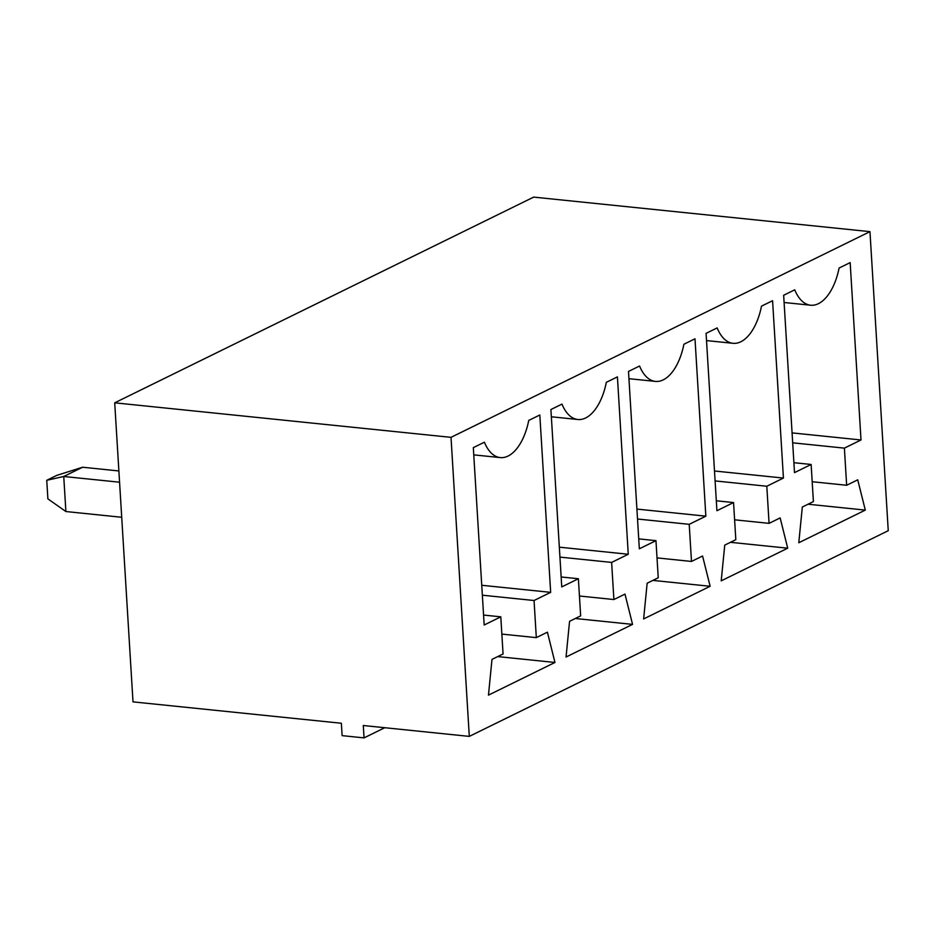 <?xml version="1.0" encoding="UTF-8"?>
<svg xmlns="http://www.w3.org/2000/svg" width="935" height="935" viewBox="0 0 935 935"><rect width="100%" height="100%" fill="white"/><g stroke="black" fill="none" stroke-linecap="round" stroke-linejoin="round"><path stroke-width="1.4" d="M451.009 437.346L114.713 402.821L533.663 197.11L869.959 231.646L451.009 437.346L469.3 736.394L888.25 530.694L869.959 231.646M114.713 402.821L133.004 701.869L341.357 723.258L342.117 735.635L364.042 737.89L363.294 725.513L469.3 736.394M710.133 586.28L643.631 618.935L647.149 583.218L658.24 577.772L655.961 540.652L639.341 548.81L628.495 371.452L639.575 366.006A48.538 24.929 95.9 0 0 655.435 381.398A48.538 24.929 95.9 0 0 683.906 344.244L694.997 338.797L705.843 516.167L689.212 524.325L691.491 561.444L702.571 556.009L710.133 586.28L652.875 580.401M761.499 306.142L772.579 300.708L783.425 478.065L766.805 486.235L769.073 523.355L780.152 517.908L787.714 548.191L721.212 580.845L724.742 545.117L735.822 539.682L733.554 502.551L716.923 510.72L706.077 333.351L717.157 327.916A48.538 24.929 95.9 0 0 733.028 343.309A48.538 24.929 95.9 0 0 761.499 306.142M839.081 268.053L850.16 262.606L861.006 439.976L844.387 448.134L846.654 485.265L857.734 479.819L865.296 510.101L798.794 542.744L802.323 507.027L813.403 501.581L811.136 464.461L794.505 472.631L783.659 295.261L794.75 289.815A48.538 24.929 95.9 0 0 810.61 305.219A48.538 24.929 95.9 0 0 839.081 268.053M554.958 662.471L488.467 695.126L491.985 659.397L503.065 653.962L500.798 616.831L484.178 625.001L473.32 447.631L484.412 442.197A48.538 24.929 95.9 0 0 500.272 457.589A48.538 24.929 95.9 0 0 528.742 420.423L539.822 414.988L550.668 592.346L534.049 600.515L536.316 637.635L547.407 632.189L554.958 662.471L497.712 656.592M624.989 594.099L632.551 624.381L566.049 657.024L569.567 621.308L580.658 615.861L578.379 578.742L561.76 586.911L550.914 409.542L561.993 404.095A48.538 24.929 95.9 0 0 577.853 419.499A48.538 24.929 95.9 0 0 606.324 382.333L617.416 376.887L628.262 554.256L611.63 562.414L613.898 599.545L624.989 594.099M384.764 727.71L364.042 737.89M118.874 470.959L82.584 467.231L63.744 476.488L65.894 511.538L121.714 517.277M119.563 482.215L63.744 476.488L46.75 480.298L47.884 498.869L65.894 511.538M638.734 538.876L655.961 540.652M636.91 509.084L705.843 516.167M637.518 519.019L689.212 524.325M657.024 557.903L691.491 561.444M714.492 470.995L783.425 478.065M715.1 480.917L766.805 486.235M734.606 519.813L769.073 523.355M730.469 542.312L787.714 548.191M716.315 500.786L733.554 502.551M792.085 432.893L861.006 439.976M792.693 442.828L844.387 448.134M812.188 481.724L846.654 485.265M808.05 504.222L865.296 510.101M793.897 462.696L811.136 464.461M483.57 615.066L500.798 616.831M481.747 585.275L550.668 592.346M482.355 595.198L534.049 600.515M501.85 634.094L536.316 637.635M575.294 618.503L632.551 624.381M561.152 576.977L578.379 578.742M559.329 547.174L628.262 554.256M559.936 557.108L611.63 562.414M579.443 596.004L613.898 599.545M46.75 480.298L56.719 475.401L82.584 467.231M655.435 381.398L628.939 378.687M733.028 343.309L706.521 340.585M810.61 305.219L784.103 302.496M500.272 457.589L473.764 454.866M577.853 419.499L551.346 416.776"/></g></svg>
